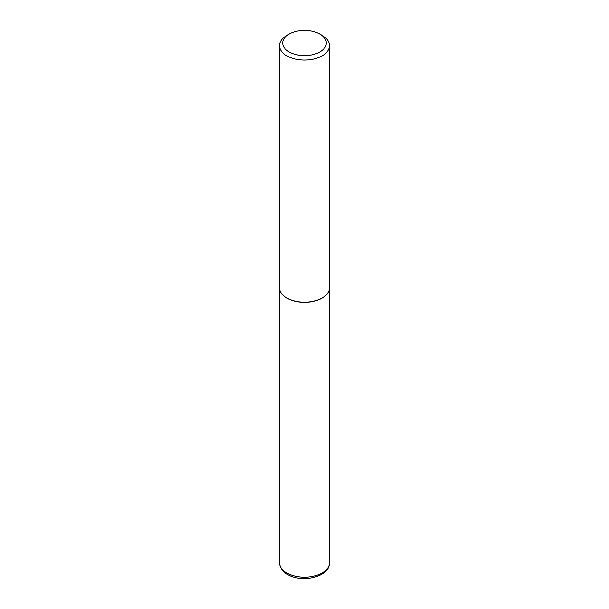 <?xml version="1.0" encoding="UTF-8"?>
<svg xmlns="http://www.w3.org/2000/svg" width="609" height="609" viewBox="0 0 609 609"><rect width="100%" height="100%" fill="white"/><g stroke="black" fill="none" stroke-linecap="round" stroke-linejoin="round"><path stroke-width="0.91" d="M279.508 287.821A24.992 14.426 0 0 0 279.508 287.882A24.992 14.426 0 0 0 286.831 298.083A24.992 14.426 0 0 0 314.061 301.211A24.992 14.426 0 0 0 329.492 287.882A24.992 14.426 0 0 0 329.492 287.821M289.092 34.134A21.795 12.583 0 0 0 289.092 51.925A21.795 12.583 0 0 0 319.908 51.925A21.795 12.583 0 0 0 319.908 34.134A21.795 12.583 0 0 0 289.092 34.134L286.831 35.444A24.992 14.426 0 0 0 279.508 45.645L279.508 287.752A24.992 14.426 0 0 0 286.831 297.953L286.946 298.022A24.832 14.334 0 0 0 322.054 298.022A24.832 14.334 0 0 0 322.115 297.984M286.946 298.022L286.831 297.953A24.992 14.426 0 0 0 322.169 297.953A24.992 14.426 0 0 0 329.492 287.752L329.492 45.645A24.992 14.426 0 0 0 322.169 35.444L319.908 34.134L322.169 35.444M279.508 45.645A24.992 14.426 0 0 0 286.831 55.845A24.992 14.426 0 0 0 314.061 58.974A24.992 14.426 0 0 0 329.492 45.645M286.831 572.97A24.992 14.426 0 0 0 314.061 576.099A24.992 14.426 0 0 0 329.492 562.769C329.804 577.279 301.607 583.201 287.494 574.439C282.797 572.041 280.132 568.151 279.508 562.769A24.992 14.426 0 0 0 286.831 572.97M329.492 562.769L329.492 287.882M279.508 562.769L279.508 287.882"/></g></svg>
